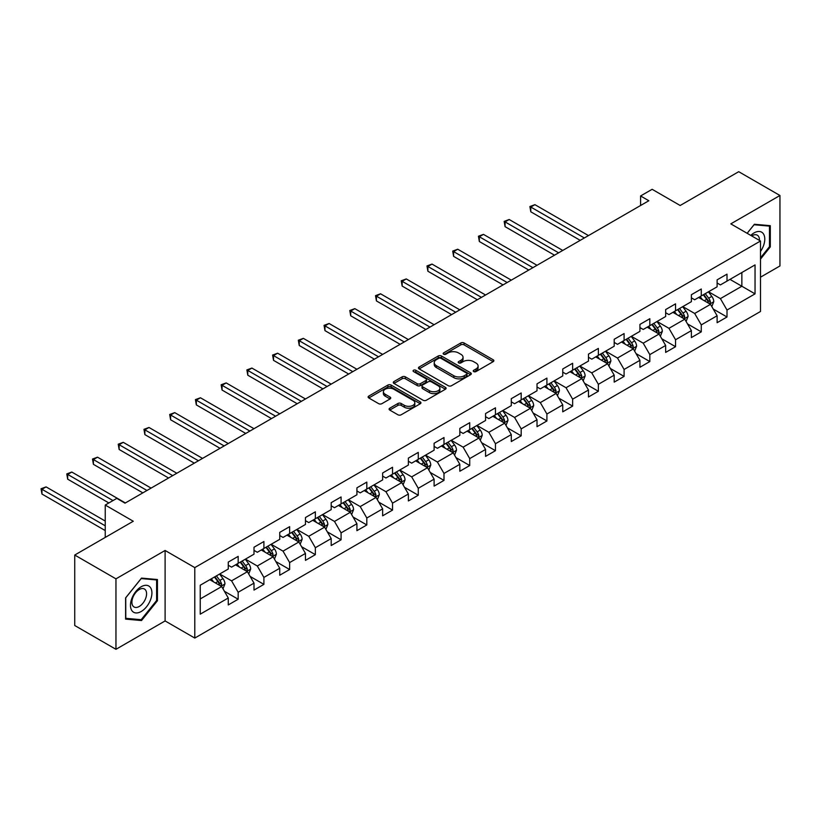 <?xml version="1.0" encoding="UTF-8"?>
<svg xmlns="http://www.w3.org/2000/svg" width="821" height="821" viewBox="0 0 821 821"><rect width="100%" height="100%" fill="white"/><g stroke="black" fill="none" stroke-linecap="round" stroke-linejoin="round"><path stroke-width="1.23" d="M473.727 371.585A1.601 0.924 0 0 0 475.995 371.585L493.195 361.651A2.289 1.324 0 0 0 493.862 360.717A2.289 1.324 0 0 0 493.195 359.783L464.06 342.962A2.289 1.324 0 0 0 460.817 342.962L443.617 352.886A1.601 0.924 0 0 0 443.145 353.543A1.601 0.924 0 0 0 443.617 354.2A1.601 0.924 0 0 0 445.885 354.2L448.112 352.917A7.327 4.228 0 0 1 458.467 352.917L460.899 354.313A7.327 4.228 0 0 1 463.044 357.309A7.327 4.228 0 0 1 460.899 360.296L458.672 361.579A1.601 0.924 0 0 0 458.2 362.235A1.601 0.924 0 0 0 458.672 362.892A1.601 0.924 0 0 0 460.94 362.892L463.167 361.609A7.327 4.228 0 0 1 473.522 361.609L475.954 363.005A7.327 4.228 0 0 1 478.099 366.002A7.327 4.228 0 0 1 475.954 368.988L473.727 370.271A1.601 0.924 0 0 0 473.255 370.928A1.601 0.924 0 0 0 473.727 371.585L473.727 370.271M389.749 408.201A2.289 1.324 0 0 0 389.082 409.135A2.289 1.324 0 0 0 389.749 410.069L397.928 414.79A2.289 1.324 0 0 0 401.161 414.79L420.27 403.758A2.289 1.324 0 0 0 420.937 402.824A2.289 1.324 0 0 0 420.27 401.89L391.124 385.07A2.289 1.324 0 0 0 387.892 385.07L368.783 396.091A2.289 1.324 0 0 0 368.116 397.025A2.289 1.324 0 0 0 368.783 397.959L378.666 403.665A2.289 1.324 0 0 0 381.898 403.665L390.078 398.944A2.289 1.324 0 0 0 390.745 398.011A2.289 1.324 0 0 0 390.078 397.077L385.182 394.244A6.127 3.541 0 0 1 383.386 391.75A6.127 3.541 0 0 1 387.163 388.477A6.127 3.541 0 0 1 393.844 389.246L413.025 400.32A6.127 3.541 0 0 1 414.821 402.824A6.127 3.541 0 0 1 411.034 406.087A6.127 3.541 0 0 1 404.363 405.328L401.161 403.48A2.289 1.324 0 0 0 397.928 403.48L389.749 408.201L389.749 410.069L397.928 405.379L397.928 403.48M760.492 277.19L779.95 265.963L779.95 195.49L738.715 171.692L680.168 205.496L652.131 189.302L640.585 195.973L648.836 200.735L125.028 503.15L116.787 498.388L105.242 505.048L105.242 537.427M115.956 578.846L115.956 649.308L165.103 620.933L165.103 550.47L115.956 578.846L74.732 555.037L133.279 521.243L105.242 505.048M165.103 550.47L194.793 567.609L760.492 241.015L760.492 311.477L194.793 638.071L194.793 567.609M779.95 195.49L730.803 223.866L760.492 241.015M448.276 385.716A2.289 1.324 0 0 0 451.509 385.716L470.618 374.694A2.289 1.324 0 0 0 471.285 373.76A2.289 1.324 0 0 0 470.618 372.816L441.472 355.996A2.289 1.324 0 0 0 438.24 355.996L419.131 367.028A2.289 1.324 0 0 0 418.464 367.962A2.289 1.324 0 0 0 419.131 368.896L448.276 385.716M414.184 371.934A1.601 0.924 0 0 1 415.816 372.159L415.816 370.25L445.444 387.358A2.289 1.324 0 0 1 446.111 388.292A2.289 1.324 0 0 1 445.444 389.226L426.335 400.248A2.289 1.324 0 0 1 423.102 400.248L393.957 383.428L393.957 381.56A2.289 1.324 0 0 0 393.29 382.494A2.289 1.324 0 0 0 393.957 383.428M393.957 381.56L402.136 376.839A2.289 1.324 0 0 1 405.369 376.839L417.191 383.664A2.289 1.324 0 0 0 420.424 383.664L425.853 380.534A2.289 1.324 0 0 0 426.52 379.6A2.289 1.324 0 0 0 425.853 378.666L413.548 371.564A1.601 0.924 0 0 1 413.076 370.907A1.601 0.924 0 0 1 414.071 370.045A1.601 0.924 0 0 1 415.816 370.25M115.956 649.308L74.732 625.51L74.732 555.037M224.4 591.274L238.172 599.227L238.172 592.269L254.007 583.136L254.007 590.083L263.9 584.367L263.9 577.42L279.735 568.276L279.735 575.234L289.628 569.517L289.628 562.57L305.463 553.426L305.463 560.374L315.356 554.657L315.356 547.71L331.191 538.566L331.191 545.524L341.084 539.808L341.084 532.86L356.919 523.716L356.919 530.664L366.813 524.958L366.813 518L382.648 508.866L382.648 515.814L392.541 510.098L392.541 503.15L408.376 494.006L408.376 500.954L418.269 495.248L418.269 488.29L434.104 479.156L434.104 486.104L443.997 480.388L443.997 473.44L459.832 464.296L459.832 471.254L469.725 465.538L469.725 458.59L485.56 449.446L485.56 456.394L495.453 450.678L495.453 443.73L511.288 434.586L511.288 441.544L521.181 435.828L521.181 428.88L537.016 419.736L537.016 426.684L546.909 420.978L546.909 414.02L562.744 404.886L562.744 411.834L572.637 406.118L572.637 399.17L588.472 390.026L588.472 396.984L598.365 391.268L598.365 384.31L614.2 375.176L614.2 382.124L624.093 376.408L624.093 369.46L639.928 360.316L639.928 367.274L649.822 361.558L649.822 354.61L665.657 345.467L665.657 352.414L675.55 346.708L675.55 339.75L691.385 330.606L691.385 337.564L701.278 331.848L701.278 324.9L717.113 315.757L717.113 322.704L727.006 316.998L727.006 310.04L755.043 293.856L755.043 264.906L741.856 272.531L741.856 286.242L755.043 293.856M238.172 599.227L228.269 604.933L228.269 597.986L200.232 614.17L200.232 585.229L228.269 569.035L228.269 562.087L238.172 556.371L238.172 563.329L254.007 554.185L254.007 547.238L263.9 541.521L263.9 548.469L279.735 539.335L279.735 532.377L289.628 526.672L289.628 533.619L305.463 524.475L305.463 517.528L315.356 511.811L315.356 518.759L331.191 509.625L331.191 502.668L341.084 496.962L341.084 503.909L356.919 494.765L356.919 487.818L366.813 482.101L366.813 489.059L382.648 479.916L382.648 472.968L392.541 467.252L392.541 474.199L408.376 465.055L408.376 458.108L418.269 452.392L418.269 459.35L434.104 450.206L434.104 443.258L443.997 437.542L443.997 444.489L459.832 435.356L459.832 428.398L469.725 422.692L469.725 429.64L485.56 420.496L485.56 413.548L495.453 407.832L495.453 414.79L511.288 405.646L511.288 398.688L521.181 392.982L521.181 399.93L537.016 390.786L537.016 383.838L546.909 378.122L546.909 385.08L562.744 375.936L562.744 368.988L572.637 363.272L572.637 370.22L588.472 361.086L588.472 354.128L598.365 348.412L598.365 355.37L614.2 346.226L614.2 339.278L624.093 333.562L624.093 340.51L639.928 331.376L639.928 324.418L649.822 318.712L649.822 325.66L665.657 316.516L665.657 309.568L675.55 303.852L675.55 310.81L691.385 301.666L691.385 294.718L701.278 289.002L701.278 295.95L717.113 286.806L717.113 279.858L727.006 274.142L727.006 281.1L755.043 264.906M235.535 564.848L247.408 571.703L231.573 580.847L219.7 573.992M228.269 565.228L231.573 567.137L238.172 563.329M231.573 580.847L238.172 592.269M247.408 571.703L254.007 583.136M261.263 549.998L273.136 556.854L257.301 565.997L245.428 559.132M254.007 550.378L257.301 552.276L263.9 548.469M257.301 565.997L263.9 577.42M273.136 556.854L279.735 568.276M286.991 535.138L298.865 541.993L283.029 551.137L271.156 544.282M279.735 535.518L283.029 537.427L289.628 533.619M283.029 551.137L289.628 562.57M298.865 541.993L305.463 553.426M312.719 520.288L324.593 527.144L308.758 536.287L296.884 529.432M305.463 520.668L308.758 522.577L315.356 518.759M308.758 536.287L315.356 547.71M324.593 527.144L331.191 538.566M338.447 505.438L350.321 512.294L334.486 521.427L322.612 514.572M331.191 505.818L334.486 507.717L341.084 503.909M334.486 521.427L341.084 532.86M350.321 512.294L356.919 523.716M364.175 490.578L376.049 497.434L360.214 506.578L348.34 499.722M356.919 490.958L360.214 492.867L366.813 489.059M360.214 506.578L366.813 518M376.049 497.434L382.648 508.866M389.903 475.728L401.777 482.584L385.942 491.717L374.068 484.862M382.648 476.108L385.942 478.007L392.541 474.199M385.942 491.717L392.541 503.15M401.777 482.584L408.376 494.006M415.631 460.868L427.505 467.724L411.67 476.868L399.796 470.012M408.376 461.248L411.67 463.157L418.269 459.35M411.67 476.868L418.269 488.29M427.505 467.724L434.104 479.156M441.359 446.019L453.233 452.874L437.398 462.018L425.524 455.162M434.104 446.398L437.398 448.297L443.997 444.489M437.398 462.018L443.997 473.44M453.233 452.874L459.832 464.296M467.087 431.158L478.961 438.014L463.126 447.158L451.252 440.302M459.832 431.548L463.126 433.447L469.725 429.64M463.126 447.158L469.725 458.59M478.961 438.014L485.56 449.446M492.816 416.309L504.689 423.164L488.854 432.308L476.98 425.452M485.56 416.688L488.854 418.597L495.453 414.79M488.854 432.308L495.453 443.73M504.689 423.164L511.288 434.586M518.544 401.459L530.417 408.314L514.582 417.448L502.709 410.592M511.288 401.838L514.582 403.737L521.181 399.93M514.582 417.448L521.181 428.88M530.417 408.314L537.016 419.736M544.272 386.599L556.145 393.454L540.31 402.598L528.437 395.743M537.016 386.978L540.31 388.887L546.909 385.08M540.31 402.598L546.909 414.02M556.145 393.454L562.744 404.886M570 371.749L581.873 378.604L566.038 387.738L554.165 380.882M562.744 372.129L566.038 374.027L572.637 370.22M566.038 387.738L572.637 399.17M581.873 378.604L588.472 390.026M595.728 356.889L607.602 363.744L591.767 372.888L579.893 366.033M588.472 357.268L591.767 359.177L598.365 355.37M591.767 372.888L598.365 384.31M607.602 363.744L614.2 375.176M621.456 342.039L633.33 348.894L617.495 358.038L605.621 351.183M614.2 342.419L617.495 344.327L624.093 340.51M617.495 358.038L624.093 369.46M633.33 348.894L639.928 360.316M647.184 327.179L659.058 334.044L643.223 343.178L631.349 336.323M639.928 327.569L643.223 329.467L649.822 325.66M643.223 343.178L649.822 354.61M659.058 334.044L665.657 345.467M672.912 312.329L684.786 319.184L668.951 328.328L657.077 321.473M665.657 312.709L668.951 314.617L675.55 310.81M668.951 328.328L675.55 339.75M684.786 319.184L691.385 330.606M698.64 297.479L710.514 304.334L694.679 313.468L682.805 306.613M691.385 297.859L694.679 299.757L701.278 295.95M694.679 313.468L701.278 324.9M710.514 304.334L717.113 315.757M729.982 279.386L741.856 286.242L720.407 298.618L708.533 291.763M717.113 282.999L720.407 284.908L727.006 281.1M720.407 298.618L727.006 310.04M165.103 620.933L194.793 638.071M640.585 195.973L640.585 205.496M200.232 598.94L221.68 586.563L209.807 579.708M221.68 586.563L228.269 597.986M713.233 309.045L727.006 316.998M687.505 323.895L701.278 331.848M661.777 338.755L675.55 346.708M636.049 353.605L649.822 361.558M610.321 368.465L624.093 376.408M584.593 383.315L598.365 391.268M558.865 398.164L572.637 406.118M533.137 413.025L546.909 420.978M507.409 427.874L521.181 435.828M481.681 442.735L495.453 450.678M455.953 457.584L469.725 465.538M430.225 472.444L443.997 480.388M404.496 487.294L418.269 495.248M378.768 502.144L392.541 510.098M353.04 517.004L366.813 524.958M327.312 531.854L341.084 539.808M301.584 546.714L315.356 554.657M275.856 561.564L289.628 569.517M250.128 576.424L263.9 584.367M760.492 259.118L770.303 246.905L770.303 225.683L754.386 224.266L747.131 233.297M125.603 619.116L141.52 620.543L157.437 600.736L157.437 579.523L141.52 578.097L125.603 597.893L125.603 619.116M769.482 246.433L770.303 246.905M156.616 600.264L157.437 600.736M139.837 619.568L141.52 620.543M474.374 371.81L475.954 370.897A7.327 4.228 0 0 0 478.099 367.9L478.099 366.002M463.044 357.309L463.044 359.208A7.327 4.228 0 0 1 460.899 362.205L459.319 363.118M493.164 361.671L464.06 344.861A2.289 1.324 0 0 0 460.817 344.861L444.264 354.426M470.587 374.704L441.472 357.905A2.289 1.324 0 0 0 438.24 357.905L419.162 368.916M466.564 374.407A1.601 0.924 0 0 0 467.036 373.76A1.601 0.924 0 0 0 466.564 373.103L440.99 358.336A1.601 0.924 0 0 0 438.722 358.336L436.372 359.69A7.327 4.228 0 0 0 434.227 362.677A7.327 4.228 0 0 0 436.372 365.673L453.859 375.761A7.327 4.228 0 0 0 464.214 375.761L466.564 374.407L466.564 376.316A1.601 0.924 0 0 0 467.036 375.659L467.036 373.76M434.227 362.677L434.227 364.586A7.327 4.228 0 0 0 436.372 367.572L436.372 365.673M466.564 376.316L464.214 377.67A7.327 4.228 0 0 1 453.859 377.67L436.372 367.572M393.988 383.448L402.136 378.748L402.136 376.839M426.52 379.6L426.52 381.498A2.289 1.324 0 0 1 425.853 382.432L420.424 385.562A2.289 1.324 0 0 1 417.191 385.562L405.369 378.748A2.289 1.324 0 0 0 402.136 378.748M415.816 372.159L445.413 389.246M429.455 390.745A6.127 3.541 0 0 0 436.125 391.504A6.127 3.541 0 0 0 439.912 388.241A6.127 3.541 0 0 0 438.116 385.747L431.353 381.837A2.289 1.324 0 0 0 428.121 381.837L422.692 384.967A2.289 1.324 0 0 0 422.025 385.901A2.289 1.324 0 0 0 422.692 386.845L429.455 390.745L429.455 392.643A6.127 3.541 0 0 0 436.125 393.413A6.127 3.541 0 0 0 439.912 390.149L439.912 388.241M422.025 385.901L422.025 387.81A2.289 1.324 0 0 0 422.692 388.744L422.692 386.845M429.455 392.643L422.692 388.744M414.821 402.824L414.821 404.722A6.127 3.541 0 0 1 411.034 407.996A6.127 3.541 0 0 1 404.363 407.226L401.161 405.379A2.289 1.324 0 0 0 397.928 405.379M383.386 391.75L383.386 393.649A6.127 3.541 0 0 0 385.182 396.153L385.182 394.244M390.047 398.965L385.182 396.153M420.27 401.89L420.27 403.758L391.124 386.968A2.289 1.324 0 0 0 387.892 386.968L368.814 397.98M711.817 306.592L713.777 301.646A6.178 3.571 -120 0 0 711.807 296.381L708.4 291.835M702.468 299.686L700.159 296.597M588.472 235.586L534.923 204.665L530.797 207.046L530.797 211.808L580.221 240.348M709.56 303.78L710.442 301.912A6.178 3.571 -120 0 0 708.677 298.187L705.27 293.651M703.72 294.544L707.497 299.583A3.151 1.816 60 0 1 708.071 300.537L710.442 301.912M703.289 294.79L706.696 299.337A6.178 3.571 60 0 1 708.461 303.052M530.797 211.808L529.894 206.523L584.347 237.967M529.894 206.523L534.923 204.665M760.492 251.483A15.158 8.754 120 0 0 763.345 246.126A15.158 8.754 120 0 0 762.401 232.702A15.158 8.754 120 0 0 750.774 235.401M768.456 225.518L769.482 226.114L769.482 246.669L760.492 257.856M747.161 233.318L754.058 224.738L769.482 226.114M759.435 240.399A10.375 5.993 120 0 0 757.29 235.175A10.375 5.993 120 0 0 751.708 235.935M141.191 611.512A15.158 8.754 120 0 0 151.916 592.936A15.158 8.754 120 0 0 141.191 586.748A15.158 8.754 120 0 0 130.477 605.313A15.158 8.754 120 0 0 141.191 611.512M139.242 606.473A10.375 5.993 120 0 0 146.025 597.329A10.375 5.993 120 0 0 144.434 589.016A10.375 5.993 120 0 0 139.242 589.529A10.375 5.993 120 0 0 132.458 598.673A10.375 5.993 120 0 0 134.049 606.986A10.375 5.993 120 0 0 139.242 606.473M125.777 597.75L141.191 578.569L156.616 579.944L156.616 600.51L141.191 619.691L125.777 618.316L125.736 597.729M155.59 579.359L156.616 579.944M686.089 321.442L688.049 316.495A6.178 3.571 -120 0 0 686.079 311.241L682.672 306.695M676.74 314.535L674.431 311.457M562.744 250.436L509.194 219.515L505.069 221.896L505.069 226.658L554.493 255.198M683.831 318.63L684.714 316.762A6.178 3.571 -120 0 0 682.949 313.047L679.542 308.501M677.992 309.394L681.769 314.433A3.151 1.816 60 0 1 682.343 315.397L684.714 316.762M677.561 309.64L680.968 314.186A6.178 3.571 60 0 1 682.733 317.901M505.069 226.658L504.166 221.372L558.619 252.817M504.166 221.372L509.194 219.515M660.361 336.292L662.321 331.356A6.178 3.571 -120 0 0 660.351 326.091L656.944 321.545M651.012 329.395L648.703 326.306M537.016 265.296L483.466 234.375L479.341 236.756L479.341 241.518L528.765 270.047M658.103 333.49L658.986 331.622A6.178 3.571 -120 0 0 657.221 327.897L653.814 323.351M652.264 324.254L656.041 329.293A3.151 1.816 60 0 1 656.615 330.247L658.986 331.622M651.833 324.5L655.24 329.047A6.178 3.571 60 0 1 657.005 332.762M479.341 241.518L478.438 236.232L532.891 267.667M478.438 236.232L483.466 234.375M634.633 351.152L636.593 346.205A6.178 3.571 -120 0 0 634.623 340.941L631.216 336.405M625.284 344.245L622.975 341.167M511.288 280.146L457.738 249.225L453.613 251.606L453.613 256.368L503.037 284.908M632.375 348.34L633.258 346.472A6.178 3.571 -120 0 0 631.493 342.757L628.086 338.211M626.536 339.104L630.312 344.143A3.151 1.816 60 0 1 630.887 345.097L633.258 346.472M626.105 339.35L629.512 343.896A6.178 3.571 60 0 1 631.277 347.611M453.613 256.368L452.699 251.082L507.162 282.527M452.699 251.082L457.738 249.225M608.905 366.002L610.865 361.066A6.178 3.571 -120 0 0 608.895 355.801L605.488 351.255M599.556 359.105L597.247 356.016M485.56 294.996L432.01 264.085L427.885 266.466L427.885 271.228L477.309 299.757M606.647 363.2L607.53 361.322A6.178 3.571 -120 0 0 605.765 357.607L602.357 353.061M600.808 353.954L604.584 359.003A3.151 1.816 60 0 1 605.159 359.957L607.53 361.322M600.377 354.21L603.784 358.746A6.178 3.571 60 0 1 605.549 362.472M427.885 271.228L426.971 265.942L481.434 297.376M426.971 265.942L432.01 264.085M583.177 380.862L585.137 375.915A6.178 3.571 -120 0 0 583.167 370.651L579.759 366.104M573.828 373.955L571.519 370.866M459.832 309.856L406.282 278.935L402.157 281.316L402.157 286.077L451.581 314.617M580.919 378.05L581.802 376.182A6.178 3.571 -120 0 0 580.037 372.467L576.629 367.921M575.08 368.814L578.856 373.853A3.151 1.816 60 0 1 579.431 374.807L581.802 376.182M574.649 369.06L578.056 373.606A6.178 3.571 60 0 1 579.821 377.321M402.157 286.077L401.243 280.792L455.706 312.237M401.243 280.792L406.282 278.935M557.449 395.712L559.409 390.775A6.178 3.571 -120 0 0 557.438 385.511L554.031 380.965M548.1 388.815L545.791 385.726M434.104 324.706L380.554 293.795L376.429 296.176L376.429 300.927L425.853 329.467M555.191 392.9L556.074 391.032A6.178 3.571 -120 0 0 554.308 387.317L550.901 382.771M549.352 383.664L553.128 388.702A3.151 1.816 60 0 1 553.703 389.667L556.074 391.032M548.921 383.91L552.328 388.456A6.178 3.571 60 0 1 554.093 392.181M376.429 300.927L375.515 295.642L429.978 327.086M375.515 295.642L380.554 293.795M531.721 410.572L533.681 405.625A6.178 3.571 -120 0 0 531.71 400.361L528.303 395.814M522.372 403.665L520.062 400.576M408.376 339.566L354.826 308.645L350.7 311.026L350.7 315.787L400.125 344.327M529.463 407.76L530.345 405.892A6.178 3.571 -120 0 0 528.58 402.167L525.173 397.631M523.624 398.524L527.4 403.563A3.151 1.816 60 0 1 527.975 404.517L530.345 405.892M523.193 398.77L526.6 403.316A6.178 3.571 60 0 1 528.365 407.031M350.7 315.787L349.787 310.502L404.25 341.947M349.787 310.502L354.826 308.645M505.993 425.422L507.953 420.475A6.178 3.571 -120 0 0 505.982 415.21L502.575 410.674M496.643 418.515L494.334 415.436M382.648 354.415L329.088 323.495L324.972 325.875L324.972 330.637L374.397 359.177M503.735 422.61L504.617 420.742A6.178 3.571 -120 0 0 502.852 417.027L499.445 412.481M497.895 413.374L501.672 418.412A3.151 1.816 60 0 1 502.247 419.377L504.617 420.742M497.464 413.62L500.872 418.166A6.178 3.571 60 0 1 502.637 421.881M324.972 330.637L324.059 325.352L378.522 356.796M324.059 325.352L329.088 323.495M480.264 440.272L482.225 435.335A6.178 3.571 -120 0 0 480.254 430.071L476.847 425.524M470.915 433.375L468.606 430.286M356.919 369.265L303.36 338.355L299.244 340.736L299.244 345.497L348.668 374.027M478.007 437.47L478.889 435.592A6.178 3.571 -120 0 0 477.124 431.877L473.717 427.331M472.167 428.234L475.944 433.272A3.151 1.816 60 0 1 476.519 434.227L478.889 435.592M471.736 428.48L475.143 433.026A6.178 3.571 60 0 1 476.909 436.741M299.244 345.497L298.331 340.212L352.794 371.646M298.331 340.212L303.36 338.355M454.536 455.132L456.497 450.185A6.178 3.571 -120 0 0 454.526 444.92L451.119 440.384M445.187 448.225L442.878 445.136M331.191 384.125L277.631 353.204L273.516 355.585L273.516 360.347L322.94 388.887M452.279 452.32L453.161 450.452A6.178 3.571 -120 0 0 451.396 446.737L447.989 442.191M446.439 443.083L450.216 448.122A3.151 1.816 60 0 1 450.791 449.077L453.161 450.452M446.008 443.33L449.415 447.876A6.178 3.571 60 0 1 451.181 451.591M273.516 360.347L272.603 355.062L327.066 386.506M272.603 355.062L277.631 353.204M428.808 469.981L430.768 465.045A6.178 3.571 -120 0 0 428.798 459.781L425.391 455.234M419.459 463.085L417.15 459.996M305.463 398.975L251.903 368.065L247.788 370.445L247.788 375.207L297.212 403.737M426.551 467.17L427.433 465.302A6.178 3.571 -120 0 0 425.658 461.587L422.261 457.04M420.711 457.933L424.488 462.982A3.151 1.816 60 0 1 425.062 463.937L427.433 465.302M420.28 458.19L423.687 462.726A6.178 3.571 60 0 1 425.452 466.451M247.788 375.207L246.875 369.922L301.338 401.356M246.875 369.922L251.903 368.065M403.08 484.842L405.04 479.895A6.178 3.571 -120 0 0 403.07 474.63L399.663 470.084M393.731 477.935L391.422 474.846M279.725 413.835L226.175 382.914L222.06 385.295L222.06 390.057L271.484 418.597M400.822 482.03L401.705 480.162A6.178 3.571 -120 0 0 399.93 476.437L396.533 471.901M394.983 472.793L398.76 477.832A3.151 1.816 60 0 1 399.334 478.787L401.705 480.162M394.552 473.04L397.959 477.586A6.178 3.571 60 0 1 399.724 481.301M222.06 390.057L221.147 384.772L275.61 416.216M221.147 384.772L226.175 382.914M377.352 499.691L379.312 494.745A6.178 3.571 -120 0 0 377.342 489.49L373.935 484.944M368.003 492.795L365.694 489.706M253.997 428.685L200.447 397.775L196.332 400.145L196.332 404.907L245.756 433.447M375.094 496.879L375.977 495.012A6.178 3.571 -120 0 0 374.202 491.297L370.805 486.75M369.255 487.643L373.032 492.682A3.151 1.816 60 0 1 373.606 493.647L375.977 495.012M368.824 487.89L372.231 492.436A6.178 3.571 60 0 1 373.996 496.151M196.332 404.907L195.419 399.622L249.882 431.066M195.419 399.622L200.447 397.775M351.624 514.541L353.584 509.605A6.178 3.571 -120 0 0 351.614 504.34L348.207 499.794M342.275 507.645L339.966 504.556M228.269 443.545L174.719 412.624L170.604 415.005L170.604 419.767L220.028 448.297M349.366 511.74L350.249 509.872A6.178 3.571 -120 0 0 348.473 506.147L345.077 501.61M343.527 502.503L347.304 507.542A3.151 1.816 60 0 1 347.878 508.497L350.249 509.872M343.096 502.75L346.503 507.296A6.178 3.571 60 0 1 348.268 511.011M170.604 419.767L169.69 414.482L224.154 445.926M169.69 414.482L174.719 412.624M325.896 529.401L327.856 524.455A6.178 3.571 -120 0 0 325.886 519.19L322.479 514.654M316.547 522.495L314.227 519.416M202.541 458.395L148.991 427.474L144.876 429.855L144.876 434.617L194.3 463.157M323.638 526.589L324.521 524.722A6.178 3.571 -120 0 0 322.745 521.007L319.348 516.46M317.799 517.353L321.575 522.392A3.151 1.816 60 0 1 322.15 523.346L324.521 524.722M317.368 517.599L320.775 522.146A6.178 3.571 60 0 1 322.54 525.861M144.876 434.617L143.962 429.332L198.425 460.776M143.962 429.332L148.991 427.474M300.168 544.251L302.128 539.315A6.178 3.571 -120 0 0 300.158 534.05L296.75 529.504M290.819 537.355L288.499 534.266M176.813 473.245L123.263 442.334L119.137 444.715L119.137 449.477L168.572 478.007M297.91 541.45L298.793 539.571A6.178 3.571 -120 0 0 297.017 535.856L293.62 531.31M292.071 532.203L295.847 537.252A3.151 1.816 60 0 1 296.412 538.207L298.793 539.571M291.64 532.46L295.037 536.996A6.178 3.571 60 0 1 296.812 540.721M119.137 449.477L118.234 444.192L172.697 475.626M118.234 444.192L123.263 442.334M274.44 559.111L276.4 554.165A6.178 3.571 -120 0 0 274.43 548.9L271.022 544.364M265.091 552.205L262.771 549.116M151.085 488.105L97.535 457.184L93.409 459.565L93.409 464.327L142.844 492.867M272.172 556.299L273.065 554.432A6.178 3.571 -120 0 0 271.289 550.717L267.892 546.17M266.343 547.063L270.119 552.102A3.151 1.816 60 0 1 270.684 553.056L273.065 554.432M265.912 547.309L269.309 551.856A6.178 3.571 60 0 1 271.084 555.571M93.409 464.327L92.506 459.042L146.969 490.486M92.506 459.042L97.535 457.184M248.712 573.961L250.672 569.025A6.178 3.571 -120 0 0 248.701 563.76L245.294 559.214M239.363 567.065L237.043 563.976M125.356 502.955L71.807 472.044L67.681 474.425L67.681 479.177L108.865 502.955M246.444 571.149L247.337 569.281A6.178 3.571 -120 0 0 245.561 565.566L242.164 561.02M240.615 561.913L244.391 566.962A3.151 1.816 60 0 1 244.956 567.916L247.337 569.281M240.184 562.169L243.58 566.706A6.178 3.571 60 0 1 245.356 570.431M67.681 479.177L66.778 473.902L112.99 500.574M66.778 473.902L71.807 472.044M222.984 588.821L224.944 583.875A6.178 3.571 -120 0 0 222.973 578.61L219.566 574.064M213.634 581.915L211.315 578.826M105.242 521.048L46.079 486.894L41.953 489.275L41.953 494.037L105.242 530.571M220.716 586.009L221.608 584.142A6.178 3.571 -120 0 0 219.833 580.416L216.436 575.88M214.886 576.773L218.663 581.812A3.151 1.816 60 0 1 219.228 582.766L221.608 584.142M214.455 577.019L217.852 581.566A6.178 3.571 60 0 1 219.628 585.281M41.953 494.037L41.05 488.752L105.242 525.809M41.05 488.752L46.079 486.894M475.954 370.897L475.954 368.988M458.672 362.892L458.672 361.579M460.899 362.205L460.899 360.296M443.617 354.2L443.617 352.886M460.817 344.861L460.817 342.962M464.06 344.861L464.06 342.962M493.195 361.651L493.195 359.783M419.131 368.896L419.131 367.028M438.24 357.905L438.24 355.996M441.472 357.905L441.472 355.996M470.618 374.694L470.618 372.816M453.859 377.67L453.859 375.761M464.214 377.67L464.214 375.761M405.369 378.748L405.369 376.839M417.191 385.562L417.191 383.664M420.424 385.562L420.424 383.664M425.853 382.432L425.853 380.534M445.444 389.226L445.444 387.358M401.161 405.379L401.161 403.48M404.363 407.226L404.363 405.328M390.078 398.944L390.078 397.077M368.783 397.959L368.783 396.091M387.892 386.968L387.892 385.07M391.124 386.968L391.124 385.07M709.908 303.975L713.736 301.769M708.677 298.187L711.807 296.381M704.274 300.732L706.696 299.337M684.18 318.835L688.008 316.619M682.949 313.047L686.079 311.241M678.546 315.582L680.968 314.186M658.452 333.685L662.28 331.468M657.221 327.897L660.351 326.091M652.818 330.442L655.24 329.047M632.724 348.545L636.552 346.329M631.493 342.757L634.623 340.941M627.09 345.292L629.512 343.896M606.996 363.395L610.824 361.178M605.765 357.607L608.895 355.801M601.362 360.142L603.784 358.746M581.268 378.245L585.096 376.039M580.037 372.467L583.167 370.651M575.634 375.002L578.056 373.606M555.54 393.105L559.368 390.888M554.308 387.317L557.438 385.511M549.906 389.852L552.328 388.456M529.812 407.955L533.64 405.748M528.58 402.167L531.71 400.361M524.178 404.712L526.6 403.316M504.084 422.815L507.912 420.598M502.852 417.027L505.982 415.21M498.45 419.562L500.872 418.166M478.345 437.665L482.184 435.448M477.124 431.877L480.254 430.071M472.722 434.422L475.143 433.026M452.617 452.525L456.455 450.308M451.396 446.737L454.526 444.92M446.993 449.272L449.415 447.876M426.889 467.375L430.727 465.158M425.658 461.587L428.798 459.781M421.265 464.122L423.687 462.726M401.161 482.225L404.999 480.018M399.93 476.437L403.07 474.63M395.537 478.982L397.959 477.586M375.433 497.085L379.271 494.868M374.202 491.297L377.342 489.49M369.809 493.832L372.231 492.436M349.705 511.935L353.543 509.728M348.473 506.147L351.614 504.34M344.081 508.692L346.503 507.296M323.977 526.795L327.815 524.578M322.745 521.007L325.886 519.19M318.353 523.541L320.775 522.146M298.249 541.644L302.087 539.428M297.017 535.856L300.158 534.05M292.625 538.391L295.037 536.996M272.521 556.494L276.359 554.288M271.289 550.717L274.43 548.9M266.897 553.251L269.309 551.856M246.793 571.354L250.631 569.138M245.561 565.566L248.701 563.76M241.169 568.101L243.58 566.706M221.065 586.204L224.903 583.998M219.833 580.416L222.973 578.61M215.441 582.961L217.852 581.566"/></g></svg>
